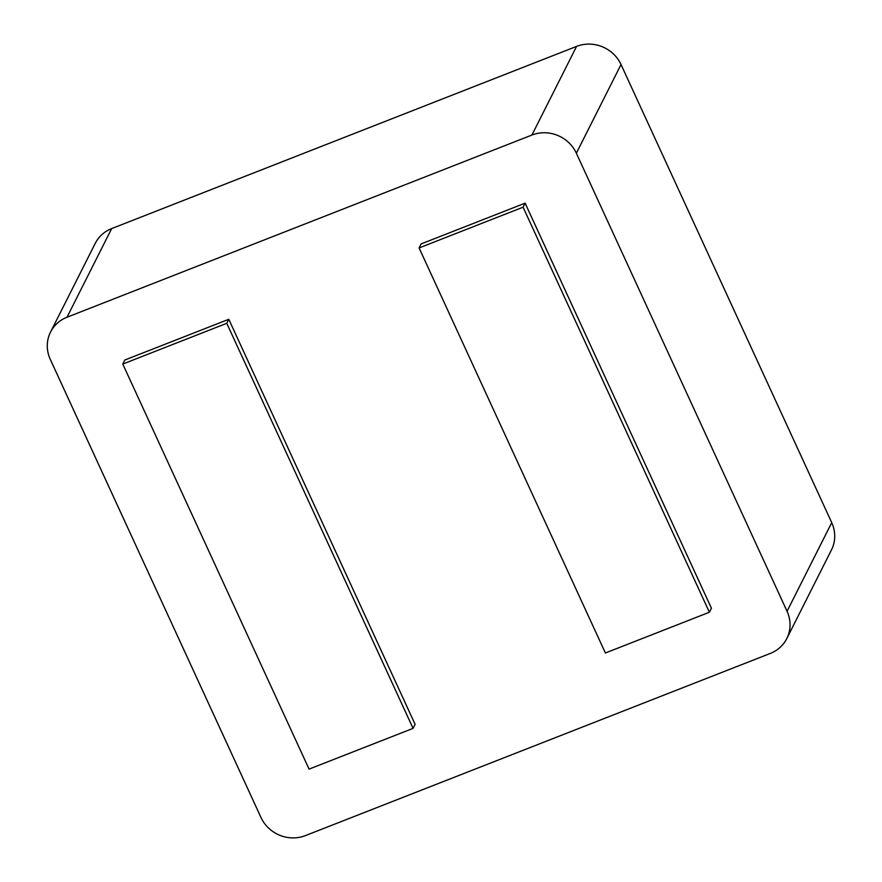 <?xml version="1.0" encoding="UTF-8"?>
<svg xmlns="http://www.w3.org/2000/svg" width="882" height="882" viewBox="0 0 882 882"><rect width="100%" height="100%" fill="white"/><g stroke="black" fill="none" stroke-linecap="round" stroke-linejoin="round"><path stroke-width="1.32" d="M413.063 728.367L415.102 724.331L228.791 319.284L124.803 360.032L122.774 364.068L309.075 769.115L413.063 728.367L226.762 323.308L228.791 319.284M226.762 323.308L122.774 364.068M709.393 612.24L711.421 608.205L525.121 203.158L421.122 243.917L419.093 247.941L605.394 652.989L709.393 612.24L523.081 207.193L525.121 203.158M523.081 207.193L419.093 247.941M66.999 317.244L531.912 135.045A33.957 32.039 26.7 0 1 576.354 153.203L787.053 611.292L831.726 522.64L621.027 64.54A33.957 32.039 26.7 0 0 576.585 46.393L111.672 228.581A33.957 32.039 26.7 0 0 95.201 243.443L50.528 332.095A33.957 32.039 26.7 0 1 66.999 317.244L111.672 228.581M787.053 611.292A33.957 32.039 26.7 0 1 786.799 638.557A33.957 32.039 26.7 0 1 770.328 653.419L305.415 835.607A33.957 32.039 26.7 0 1 260.973 817.46L50.274 359.36A33.957 32.039 26.7 0 1 50.528 332.095M831.726 522.64A33.957 32.039 26.7 0 1 831.472 549.905L786.799 638.557M576.354 153.203L621.027 64.54M531.912 135.045L576.585 46.393"/></g></svg>
